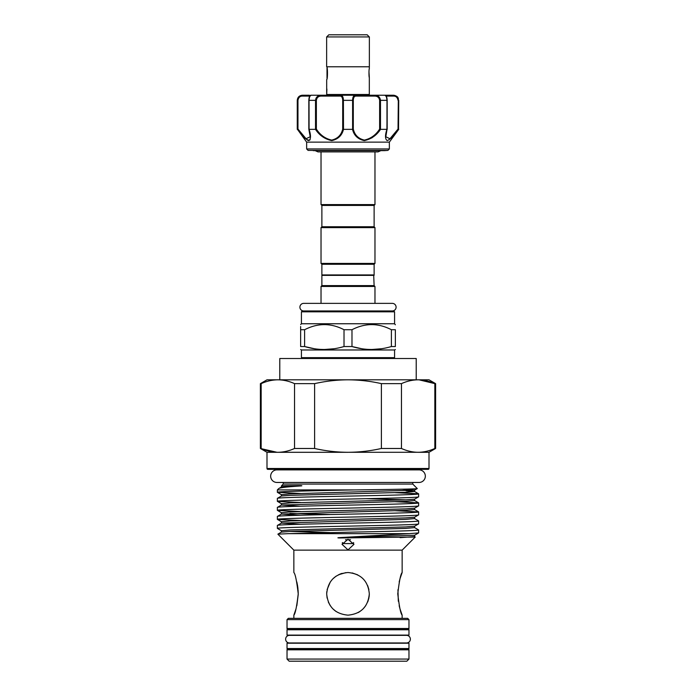 <?xml version="1.0" encoding="UTF-8"?>
<svg xmlns="http://www.w3.org/2000/svg" width="696" height="696" viewBox="0 0 696 696"><rect width="100%" height="100%" fill="white"/><g stroke="black" fill="none" stroke-linecap="round" stroke-linejoin="round"><path stroke-width="1.04" d="M373.691 274.937L374.117 285.595L374.97 286.447L321.03 286.447L321.03 303.369M374.117 285.595L321.883 285.595L321.03 286.447M374.117 275.364L321.883 275.364L321.883 285.595M374.117 264.28L321.883 264.28L321.883 274.937L374.117 274.937L374.117 264.28L374.97 263.427L374.97 227.609L321.03 227.609L321.03 263.427L374.97 263.427M321.03 227.609L321.883 226.757L374.117 226.757L374.117 205.442L321.883 205.442L321.03 204.589L374.97 204.589L374.117 205.442M313.252 150.658L384.305 150.658L308.102 150.406L387.898 150.406L389.351 148.953L306.649 148.953L308.102 150.406M389.351 148.953L389.351 142.132L306.649 142.132L306.649 148.953M309.746 140.174L310.155 139.47M387.054 129.308L385.801 136.773L389.951 138.739L398.034 129.064L398.53 129.334C394.249 135.459 390.482 139.217 387.237 140.609C385.053 139.2 384.94 135.442 386.915 129.343L380.547 129.343C376.475 135.45 371.046 139.209 364.278 140.609C357.901 139.209 353.977 135.45 352.507 129.343L343.493 129.343C342.006 135.45 338.099 139.209 331.775 140.609C324.954 139.209 319.516 135.45 315.453 129.343L309.085 129.343C311.051 135.45 310.947 139.209 308.772 140.609C305.509 139.209 301.742 135.45 297.462 129.343L306.649 142.132M297.966 100.346L297.47 100.346C298.079 96.953 299.915 95.248 302.986 95.23A0.853 0.539 90 0 0 302.447 96.083C299.993 96.065 298.497 97.483 297.966 100.346L297.966 129.064L297.47 129.334L300.498 133.197M307.641 140.305L308.763 140.609M369.115 95.23L369.315 94.491L326.685 94.491L326.885 89.01M369.315 66.772L369.315 68.904C368.854 68.643 368.854 77.7 369.315 77.43L368.958 71.471M369.315 77.43L369.315 94.491M326.685 66.772C327.746 66.372 327.746 79.962 326.685 79.561L326.685 93.421M348 66.772L369.358 66.772L369.358 36.931L326.642 36.931L326.642 66.772L348 66.772M327.007 78.396L327.007 67.947M326.685 36.931L328.816 34.8L367.183 34.8L369.315 36.931M303.7 303.369A3.793 3.793 0 0 0 299.906 307.075A3.793 3.793 0 0 0 303.526 310.955L392.474 310.955A3.793 3.793 0 0 0 396.094 307.075A3.793 3.793 0 0 0 392.3 303.369L303.7 303.369M400.043 609.035L402.149 615.16C400.739 613.898 399.278 606.799 397.773 593.845C399.278 580.89 400.731 573.782 402.149 572.521L400.13 578.332M399.956 578.924L399.165 581.978M397.938 589.738L398.321 601.266M399.165 605.711L399.991 608.87M415.251 537.034L339.9 537.965C337.447 537.904 337.264 537.79 339.335 537.634L409.204 533.658L288.379 533.658L348 532.214C385.48 531.457 419.862 530.709 418.627 529.952L418.627 532.91L414.599 535.268L414.599 536.625L415.251 537.034L402.149 550.136L293.851 550.136L293.851 572.521C295.261 573.782 296.722 580.882 298.227 593.827C296.722 606.799 295.261 613.915 293.851 615.16L295.991 608.913M296.835 605.694L298.219 594.567M298.227 593.244L298.053 589.66M297.966 588.712L297.575 585.736M297.549 585.614L296.827 581.96M327.111 598.09L326.685 593.836C327.938 580.873 335.037 573.774 347.991 572.521C360.972 573.782 368.08 580.89 369.315 593.836C368.071 606.799 360.963 613.907 348.009 615.16C335.046 613.915 327.938 606.808 326.685 593.836L326.789 591.67M332.923 578.768L336.107 576.149M338.526 574.739L345.851 572.634M352.22 572.938L357.692 574.852M368.88 589.521L367.697 585.684L368.897 589.634M342.075 573.365L339.848 574.139M330.304 581.96L327.103 589.616M419.41 469.887A6.29 6.29 0 0 1 425.334 476.351A6.29 6.29 0 0 1 419.053 482.458L276.947 482.458A6.29 6.29 0 0 1 270.666 476.351A6.29 6.29 0 0 1 276.59 469.887L419.41 469.887L419.41 469.348M276.59 469.887L276.59 469.348M395.363 349.514L394.58 349.975L301.42 349.975L301.42 357.648L394.58 357.648L393.727 358.501M344.015 346.53L351.985 346.53L351.985 329.721L344.015 329.721C330.922 322.927 317.794 322.927 304.613 329.721L300.637 329.721C300.637 322.927 300.637 322.927 300.637 329.721L300.637 346.53L304.613 346.53C317.68 350.471 330.817 350.471 344.015 346.53L344.015 329.721M300.637 346.53C300.637 350.471 300.637 350.471 300.637 346.53C300.637 350.471 300.637 350.471 300.637 346.53M334.202 348.731L324.319 349.514M314.296 348.713L304.613 346.53L304.613 329.721M302.273 310.964L393.727 310.964L394.58 311.817L301.42 311.817L302.273 310.964M394.58 311.817L394.58 323.753L301.42 323.753L300.637 324.545M300.637 326.537L300.637 329.721M266.994 452.296L260.391 448.476L260.391 383.635L261.157 383.635L261.157 448.476C266.638 450.965 272.197 452.235 277.852 452.296L266.994 452.296L266.994 468.495L429.006 468.495A0.853 0.853 0 0 1 428.153 469.348L267.847 469.348A0.853 0.853 0 0 1 266.994 468.495M419.035 452.278L348 452.296C359.31 452.235 370.437 450.956 381.382 448.476L401.462 448.476C406.934 450.965 412.502 452.235 418.148 452.296L429.006 452.296L429.006 468.495M314.618 448.476C325.65 450.973 336.777 452.243 348 452.296L277.852 452.296C283.507 452.235 289.066 450.956 294.538 448.476L314.618 448.476L314.618 383.635L294.538 383.635L294.538 448.476M419.062 379.825L434.843 383.635C429.362 381.147 423.803 379.877 418.148 379.816L429.006 379.816L435.609 383.635L434.843 383.635L434.843 448.476L435.609 448.476L435.609 383.635M276.938 452.278L260.391 448.476M283.237 482.458L283.237 484.059L412.763 484.059L417.269 488.566C418.435 489.027 389.699 489.453 354.699 489.914C315.584 490.68 275.72 491.515 277.373 492.298L300.655 493.49M412.763 482.458L412.763 484.059M348 549.883L342.032 544.333L348 539.313L353.968 544.333L348 549.883M288.379 533.658L277.904 534.137L281.401 532.109L290.284 531.422L405.716 528.412L414.599 527.603L418.627 529.952M293.851 550.136L277.887 534.171M283.237 484.059L281.558 485.738L298.836 485.564C299.828 485.538 303.76 485.712 300.724 485.938C287.222 486.791 279.888 487.661 278.731 488.566L277.373 489.914L354.699 489.914M277.373 489.914L277.373 492.298M277.373 498.371L277.373 501.329L281.401 503.678L290.284 502.869L405.716 499.858L414.599 499.171L418.627 496.813L418.627 493.855C419.862 494.612 385.48 495.361 348 496.118C310.52 496.866 276.138 497.614 277.373 498.371L281.401 496.013L290.284 495.326L405.716 492.316L414.599 491.507L418.574 493.803L395.345 492.672M418.627 496.813C419.862 497.562 385.48 498.319 348 499.067C310.52 499.824 276.138 500.572 277.373 501.329M277.373 507.393L277.373 510.351L281.401 512.708L290.284 511.891L405.716 508.889L414.599 508.193L418.627 505.835L418.627 502.886C419.862 503.634 385.48 504.391 348 505.139C310.52 505.888 276.138 506.644 277.373 507.393L281.401 505.044L300.655 506.209M418.627 505.835C419.862 506.592 385.48 507.34 348 508.097C310.52 508.846 276.138 509.594 277.373 510.351M277.373 516.423L277.373 519.373L281.401 521.73L290.284 520.921L405.716 517.911L414.599 517.215L418.627 514.857L418.627 511.908C419.862 512.656 385.48 513.413 348 514.161C310.52 514.918 276.138 515.666 277.373 516.423L281.401 514.066L300.655 515.231M418.627 514.857C419.862 515.614 385.48 516.371 348 517.119C310.52 517.867 276.138 518.624 277.373 519.373M277.373 525.445L277.373 528.394L281.401 530.752L290.284 529.943L405.716 526.933L414.599 526.237L418.627 523.888L418.627 520.93C419.862 521.687 385.48 522.435 348 523.183C310.52 523.94 276.138 524.688 277.373 525.445L281.401 523.087L300.655 524.253M418.627 523.888C419.862 524.636 385.48 525.393 348 526.141C310.52 526.889 276.138 527.646 277.373 528.394M418.627 502.886L395.345 501.694M277.426 501.381L300.655 502.512M418.627 511.908L395.345 510.716M277.426 510.403L300.655 511.534M418.627 520.93L414.599 518.572L405.716 519.39L281.401 523.087L281.401 521.73M277.426 519.425L300.655 520.565M300.724 485.938L281.401 486.991L278.731 488.566M401.827 489.192L414.599 490.141L417.269 488.566M281.401 486.991L281.558 485.738M408.97 619.631L287.03 619.631L287.03 628.497L408.97 628.497L408.97 619.631L407.691 618.352L288.309 618.352L287.03 619.631M293.851 615.16L293.851 618.352M402.149 615.16L402.149 618.352M402.149 550.136L402.149 572.521M408.97 628.497A0.853 0.853 0 0 1 408.117 629.349L287.883 629.349A0.853 0.853 0 0 1 287.03 628.497M406.838 661.2L289.162 661.2L287.03 659.068L408.97 659.068L406.838 661.2M408.97 649.82L287.03 649.82A0.853 0.853 0 0 1 287.883 648.968L408.117 648.968A0.853 0.853 0 0 1 408.97 649.82L408.97 659.068M287.03 649.82L287.03 659.068M287.03 635.109L408.97 635.109L408.97 629.776L287.03 629.776L287.03 635.109M287.03 648.542L408.97 648.542L408.97 643.208L287.03 643.208L287.03 648.542M406.577 642.956A3.793 3.793 0 0 0 410.37 639.154A3.793 3.793 0 0 0 406.577 635.361L289.423 635.361A3.793 3.793 0 0 0 285.63 639.154A3.793 3.793 0 0 0 289.423 642.956L406.577 642.956M405.55 629.776L290.45 629.776M405.55 648.542L290.45 648.542M342.406 542.523L342.467 543.576L353.533 543.576L353.594 542.523M418.627 532.91L409.204 533.658M328.338 602.066L330.304 605.729L328.338 602.083M332.923 608.904L336.081 611.514L332.923 608.913M369.141 596.585L369.315 594.149M401.462 448.476L401.462 383.635C406.934 381.147 412.493 379.877 418.148 379.816L266.994 379.816L260.391 383.635M418.148 452.296C423.812 452.235 429.371 450.956 434.843 448.476M276.965 379.825L277.852 379.816C272.188 379.877 266.629 381.147 261.157 383.635M401.462 383.635L381.382 383.635L381.382 448.476M381.382 383.635C370.437 381.147 359.31 379.877 348 379.816C336.777 379.868 325.65 381.138 314.618 383.635M294.538 383.635C289.066 381.147 283.498 379.877 277.852 379.816M416.217 379.816L416.217 358.501L279.783 358.501L279.783 379.816M361.659 348.713L351.985 346.53C365.043 350.471 378.18 350.471 391.387 346.53L395.363 346.53L395.363 329.721L391.387 329.721L391.387 346.53M391.387 329.721C378.293 322.927 365.156 322.927 351.985 329.721M395.363 346.53C395.363 350.471 395.363 350.471 395.363 346.53M395.363 324.771L394.58 323.753M395.363 329.721C395.363 322.927 395.363 322.927 395.363 329.721M381.565 348.731L371.681 349.514M371.681 324.545L374.631 324.667M369.315 593.836L368.897 598.047M368.889 598.09L367.74 601.892M365.696 605.72L363.208 608.774M359.884 611.54L358.118 612.602M316.01 98.197L315.523 100.346C316.01 96.953 317.976 95.248 321.404 95.23L310.938 95.23C310.025 95.248 309.389 96.953 309.024 100.346L309.085 129.343M308.824 129.169L308.824 100.346C309.007 96.979 309.711 95.265 310.938 95.23L321.404 95.23L321.5 96.083C318.524 96.065 316.819 97.483 316.367 100.346L309.024 100.346L309.024 129.334M321.404 95.23L340.596 95.23A0.853 0.661 90 0 0 339.935 96.083L321.5 96.083M352.611 99.772L352.602 100.346C352.689 96.953 353.62 95.248 355.404 95.23L340.596 95.23C342.38 95.248 343.319 96.953 343.398 100.346L342.702 100.346C342.597 97.483 341.675 96.065 339.935 96.083M386.915 129.343L387.176 100.346L380.477 100.346C379.99 96.953 378.032 95.248 374.596 95.23L374.5 96.083L374.596 95.23L355.404 95.23A0.853 0.661 90 0 1 356.065 96.083C354.325 96.065 353.403 97.483 353.298 100.346L343.398 100.346L343.493 129.343M353.298 100.346L353.298 129.064C354.638 134.989 358.327 138.669 364.347 140.105C370.777 138.661 375.866 134.972 379.633 129.064L380.477 129.334L380.477 100.346L379.633 100.346C379.19 97.483 377.476 96.065 374.5 96.083L356.065 96.083M386.976 129.334L386.976 100.346C386.611 96.953 385.975 95.248 385.062 95.23L393.014 95.23A0.853 0.539 90 0 1 393.553 96.083L386.228 96.083M398.034 129.064L398.329 98.353C398.016 98.101 398.251 96.17 393.614 95.23L393.014 95.23C396.085 95.248 397.921 96.953 398.53 100.346L398.155 98.467M398.034 100.346C397.503 97.483 396.015 96.065 393.553 96.083M372.699 95.23L350.48 95.23M302.986 95.23L309.398 95.23M384.958 95.23L385.801 96.083L385.062 95.23C386.297 95.448 387.002 97.153 387.176 100.346L387.176 129.169M308.554 140.105L307.354 139.696M306.301 138.948L300.707 132.684M297.966 129.064L306.066 138.748L310.199 136.773L309.05 129.7M316.367 100.346L316.367 129.064L315.523 129.334L315.523 100.346M316.367 129.064C320.125 134.989 325.241 138.669 331.714 140.105C337.69 138.661 341.353 134.972 342.702 129.064L343.398 129.334M353.298 129.064L352.602 129.334L352.602 100.346M374.596 95.23L385.062 95.23M387.176 129.204C385.332 136.268 386.123 134.215 385.801 136.781L385.801 136.677M371.629 138.017L372.36 137.521M297.462 129.343L297.262 100.346C297.566 97.24 299.271 95.535 302.386 95.23M398.53 100.346L398.538 129.343L398.738 100.346M387.898 150.406L384.305 150.658M345.503 539.748L350.497 539.748M406.064 490.828L414.599 491.507L414.599 490.141L290.284 493.847L281.401 494.656L281.401 496.013M289.936 513.387L329.956 514.518M289.936 531.431L329.956 532.57M414.599 535.268L339.335 537.634M366.044 498.71L406.064 499.85M414.599 499.171L414.599 500.528L405.716 501.337L281.401 505.044L281.401 503.678M414.599 508.193L414.599 509.55L405.716 510.359L281.401 514.066L281.401 512.708M414.599 536.625L400.096 537.634M309.772 96.083L302.447 96.083M342.702 129.064L342.702 100.346M379.633 129.064L379.633 100.346M321.883 264.28L321.03 263.427M321.883 226.757L321.883 205.442M374.97 151.893L374.97 204.589M380.816 150.658L378.015 151.893L317.985 151.893L315.184 150.658M308.824 129.204L310.199 136.738M301.42 357.648L302.273 358.501M301.42 349.975L300.637 349.514M301.42 311.817L301.42 323.753M277.426 492.359L281.401 494.656M414.599 517.215L414.599 518.572M414.599 526.237L414.599 527.603M281.401 530.752L281.401 532.109M414.599 500.528L418.574 502.825M414.599 509.55L418.574 511.856M429.006 452.296L435.609 448.476M394.58 349.975L394.58 357.648M326.885 95.23L326.685 94.491M310.199 96.083L311.051 95.23L310.199 96.083M297.262 100.346L297.262 129.343M389.351 142.132L398.738 129.343M321.03 204.589L321.03 151.893L317.985 151.893M374.117 226.757L374.97 227.609M374.97 286.447L374.97 303.369"/></g></svg>
